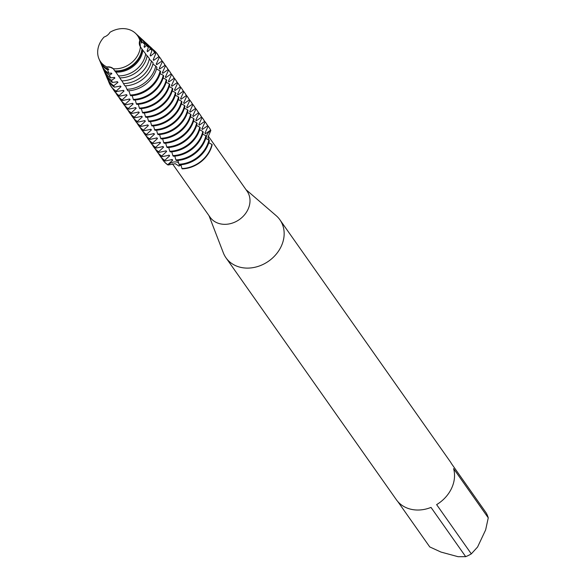 <?xml version="1.0" encoding="UTF-8"?>
<svg xmlns="http://www.w3.org/2000/svg" width="586" height="586" viewBox="0 0 586 586"><rect width="100%" height="100%" fill="white"/><g stroke="black" fill="none" stroke-linecap="round" stroke-linejoin="round"><path stroke-width="0.88" d="M177.338 162.183A8.98 7.435 144.8 0 1 178.642 162.674A8.98 7.435 -35.2 0 0 167.992 165.018A8.98 7.435 144.8 0 1 177.338 162.183M181.206 165.494L180.788 165.201L178.913 166.05L175.265 163.706L167.992 165.018L167.772 164.703L172.702 160.139L172.255 159.509L165.171 161.011L164.732 160.381L169.654 155.825M198.852 124.51L199.299 125.14L204.543 121.5L204.99 122.13L201.899 128.832L202.338 129.462L207.59 125.814L208.03 126.451L204.939 133.154L205.386 133.784L210.63 130.136L210.85 130.451A8.98 7.435 -35.2 0 0 206.265 138.809A8.98 7.435 144.8 0 1 210.85 130.451L207.927 137.366L209.209 140.53M209.29 140.882L208.982 142.918M110.564 67.368L106.857 66.972A8.98 7.435 144.8 0 1 113.288 68.716L110.564 67.368L113.281 68.716A22.62 18.73 -35.2 0 0 140.406 46.843A8.98 7.435 144.8 0 1 139.82 40.39L140.406 46.843L139.82 40.39A22.62 18.73 -35.2 0 0 128.209 29.3A22.62 18.73 -35.2 0 0 109.963 32.303A8.98 7.435 144.8 0 1 104.118 37.013A22.62 18.73 -35.2 0 0 106.857 66.972L110.564 67.368M172.438 163.765L210.11 217.252A22.62 18.73 -35.2 0 0 219.472 223.64A22.62 18.73 -35.2 0 0 244.384 214.989A22.62 18.73 -35.2 0 0 247.094 191.204L208.191 135.967M209.004 215.685L223.339 252.852A32.984 27.315 -35.2 0 0 225.969 257.781A32.984 27.315 -35.2 0 0 239.623 267.091A32.984 27.315 -35.2 0 0 275.962 254.485A32.984 27.315 -35.2 0 0 279.91 219.794A32.984 27.315 -35.2 0 0 276.153 215.655L245.988 189.637M225.969 257.781L396.348 499.704A32.984 27.315 -35.2 0 0 410.002 509.014A32.984 27.315 -35.2 0 0 431.01 507.41L465.694 556.663L458.091 556.7L441.016 552.078L429.758 546.928L397.828 501.587M162.783 159.868A28.275 23.411 -35.2 0 0 167.992 165.018A28.275 23.411 -35.2 0 1 162.893 160.029A28.275 23.411 -35.2 0 1 162.783 159.868M210.85 130.451A28.275 23.411 -35.2 0 0 209.012 127.309A28.275 23.411 -35.2 0 1 209.129 127.47A28.275 23.411 -35.2 0 1 210.85 130.451M182.195 168.863A28.275 23.411 -35.2 0 0 212.154 144.705L211.934 144.39A28.275 23.411 144.8 0 1 209.993 149.987A28.275 23.411 144.8 0 1 181.975 168.548L182.195 168.863A28.275 23.411 -35.2 0 0 212.154 144.705M453.579 468.602L488.263 517.856L485.64 529.898L477.583 547.009L471.312 553.873L436.629 504.619A32.984 27.315 -35.2 0 0 453.579 468.602M465.694 556.663A32.984 27.315 -35.2 0 0 471.312 553.873M488.263 517.856A32.984 27.315 -35.2 0 0 486.241 512.992L451.557 463.746A32.984 27.315 -35.2 0 0 450.29 461.717L279.91 219.794M211.934 144.39L208.77 142.772M207.393 146.302A28.275 23.411 -35.2 0 0 209.334 140.699L208.887 140.069A28.275 23.411 144.8 0 1 206.946 145.665A28.275 23.411 144.8 0 1 178.935 164.226L179.375 164.856A28.275 23.411 -35.2 0 0 207.393 146.302M208.887 140.069L205.73 138.45M204.353 141.98A28.275 23.411 -35.2 0 0 206.294 136.384L205.847 135.754A28.275 23.411 144.8 0 1 203.906 141.351A28.275 23.411 144.8 0 1 175.888 159.905L176.335 160.542A28.275 23.411 -35.2 0 0 204.353 141.98M205.847 135.747L202.69 134.128M201.306 137.659A28.275 23.411 -35.2 0 0 203.247 132.062L202.807 131.432A28.275 23.411 144.8 0 1 200.866 137.029A28.275 23.411 144.8 0 1 172.848 155.59L173.295 156.22A28.275 23.411 -35.2 0 0 201.306 137.659M202.807 131.432L199.643 129.806M198.266 133.337A28.275 23.411 -35.2 0 0 200.207 127.741L199.76 127.111A28.275 23.411 144.8 0 1 197.819 132.707A28.275 23.411 144.8 0 1 169.808 151.269L170.248 151.899A28.275 23.411 -35.2 0 0 198.266 133.337M199.76 127.111L196.603 125.492M195.219 129.015A28.275 23.411 -35.2 0 0 197.167 123.419L196.72 122.789A28.275 23.411 144.8 0 1 194.779 128.385A28.275 23.411 144.8 0 1 166.761 146.947L167.208 147.577A28.275 23.411 -35.2 0 0 195.219 129.015M196.72 122.789L193.563 121.17M192.179 124.701A28.275 23.411 -35.2 0 0 194.12 119.105L193.673 118.467A28.275 23.411 144.8 0 1 191.732 124.064A28.275 23.411 144.8 0 1 163.721 142.625L164.168 143.255A28.275 23.411 -35.2 0 0 192.179 124.701M193.68 118.467L190.516 116.848M189.139 120.379A28.275 23.411 -35.2 0 0 191.08 114.783L190.633 114.153A28.275 23.411 144.8 0 1 188.692 119.749A28.275 23.411 144.8 0 1 160.681 138.311L161.121 138.941A28.275 23.411 -35.2 0 0 189.139 120.379M190.633 114.153L187.476 112.527M186.092 116.057A28.275 23.411 -35.2 0 0 188.033 110.461L187.593 109.831A28.275 23.411 144.8 0 1 185.652 115.427A28.275 23.411 144.8 0 1 157.634 133.989L158.081 134.619A28.275 23.411 -35.2 0 0 186.092 116.057M187.593 109.831L184.436 108.212M183.052 111.736A28.275 23.411 -35.2 0 0 184.993 106.139L184.546 105.509A28.275 23.411 144.8 0 1 182.605 111.106A28.275 23.411 144.8 0 1 154.594 129.667L155.041 130.297A28.275 23.411 -35.2 0 0 183.052 111.736M184.546 105.509L181.389 103.89M180.012 107.421A28.275 23.411 -35.2 0 0 181.953 101.825L181.506 101.188A28.275 23.411 144.8 0 1 179.565 106.784A28.275 23.411 144.8 0 1 151.554 125.345L151.994 125.975A28.275 23.411 -35.2 0 0 180.012 107.421M181.506 101.188L178.349 99.569M176.965 103.099A28.275 23.411 -35.2 0 0 178.906 97.503L178.466 96.873A28.275 23.411 144.8 0 1 176.525 102.469A28.275 23.411 144.8 0 1 148.507 121.024L148.954 121.661A28.275 23.411 -35.2 0 0 176.965 103.099M178.466 96.866L175.309 95.247M173.925 98.778A28.275 23.411 -35.2 0 0 175.866 93.181L175.419 92.551A28.275 23.411 144.8 0 1 173.478 98.148A28.275 23.411 144.8 0 1 145.467 116.709L145.914 117.339A28.275 23.411 -35.2 0 0 173.925 98.778M175.419 92.551L172.262 90.925M170.885 94.456A28.275 23.411 -35.2 0 0 172.826 88.86L172.379 88.23A28.275 23.411 144.8 0 1 170.438 93.826A28.275 23.411 144.8 0 1 142.427 112.387L142.867 113.017A28.275 23.411 -35.2 0 0 170.885 94.456M172.379 88.23L169.222 86.611M167.838 90.134A28.275 23.411 -35.2 0 0 169.779 84.538L169.339 83.908A28.275 23.411 144.8 0 1 167.398 89.504A28.275 23.411 144.8 0 1 139.38 108.066L139.827 108.696A28.275 23.411 -35.2 0 0 167.838 90.134M169.339 83.908L166.182 82.289M164.798 85.82A28.275 23.411 -35.2 0 0 166.739 80.223L166.292 79.586A28.275 23.411 144.8 0 1 164.351 85.19A28.275 23.411 144.8 0 1 136.34 103.744L136.787 104.381A28.275 23.411 -35.2 0 0 164.798 85.82M166.292 79.586L163.135 77.967M161.758 81.498A28.275 23.411 -35.2 0 0 163.699 75.902L163.252 75.272A28.275 23.411 144.8 0 1 161.311 80.868A28.275 23.411 144.8 0 1 133.3 99.43L133.74 100.059A28.275 23.411 -35.2 0 0 161.758 81.498M163.252 75.272L160.095 73.646M160.432 71.265A28.275 23.411 -35.2 0 1 130.48 95.423L130.7 95.738A28.275 23.411 -35.2 0 0 158.711 77.176A28.275 23.411 -35.2 0 0 160.652 71.58L160.117 70.913A28.187 23.337 144.8 0 1 158.176 76.502A28.187 23.337 144.8 0 1 130.239 95.005L130.473 95.423M160.11 70.913L156.513 68.928M155.012 72.891A27.293 22.598 -35.2 0 0 156.916 67.353L155.759 66.042A26.971 22.334 144.8 0 1 153.869 71.58A26.971 22.334 144.8 0 1 126.935 89.292L127.836 90.808A27.293 22.598 -35.2 0 0 155.012 72.891M155.766 66.042L152.895 64.116M151.261 68.606A26.238 21.726 -35.2 0 0 153.151 63.024L151.444 61.01A25.755 21.33 144.8 0 1 149.555 66.657A25.755 21.33 144.8 0 1 123.463 83.571L124.862 85.834A26.238 21.726 -35.2 0 0 151.261 68.606M151.444 61.01L149.269 59.23M147.511 64.321A25.176 20.847 -35.2 0 0 149.408 58.556L147.152 55.78A24.539 20.32 144.8 0 1 145.247 61.735A24.539 20.32 144.8 0 1 119.786 77.85L121.749 80.861A25.176 20.847 -35.2 0 0 147.511 64.321M147.152 55.78L145.628 54.227M143.76 60.036A24.121 19.975 -35.2 0 0 145.68 53.912L142.881 50.264A23.323 19.316 144.8 0 1 140.94 56.805A23.323 19.316 144.8 0 1 115.816 72.093L118.453 75.872A24.121 19.975 -35.2 0 0 143.76 60.036M142.881 50.264L141.966 49.041M142.244 49.451L142.046 49.165A22.495 18.627 -35.2 0 1 140.076 56.395A22.495 18.627 -35.2 0 1 114.893 71.067L115.816 72.093M114.9 70.847A23.066 19.096 -35.2 0 0 140.01 55.751A23.066 19.096 -35.2 0 0 141.966 49.019L140.406 46.843A22.62 18.73 -35.2 0 1 113.288 68.716L114.893 71.067M137.314 34.984A23.323 19.316 144.8 0 1 137.769 35.387A23.323 19.316 144.8 0 1 142.142 42.111L141.49 43.064L141.277 41.452L139.82 40.39A22.62 18.73 -35.2 0 0 135.366 33.175A22.62 18.73 -35.2 0 0 128.209 29.3A22.62 18.73 -35.2 0 0 109.963 32.303L109.956 32.318M142.142 42.111L144.801 44.265L144.09 46.748L144.537 47.378L146.214 45.452L148.375 47.312L147.137 51.07L147.577 51.7L150.353 49.041L152.008 50.513L150.177 55.392L150.624 56.022L154.558 52.813L155.686 53.839L153.217 59.706L153.664 60.343L158.821 56.725L159.355 57.325L156.264 64.028L156.704 64.658L161.956 61.017L162.395 61.647L159.304 68.35L159.751 68.98L164.996 65.339L165.435 65.969L162.344 72.671L162.791 73.301L168.036 69.653L168.482 70.291L165.391 76.993L165.831 77.623L171.083 73.975L171.522 74.605L168.431 81.308L168.878 81.937L174.123 78.297L174.569 78.927L171.471 85.629L171.918 86.259L177.162 82.619L177.609 83.249L174.518 89.951L174.958 90.581L180.21 86.94L180.649 87.57L177.558 94.273L178.005 94.903L183.25 91.255L183.696 91.885L180.598 98.587L181.045 99.224L186.289 95.577L186.736 96.207L183.645 102.909L184.085 103.539L189.337 99.898L189.776 100.528L186.685 107.231L187.132 107.861L192.376 104.22L192.823 104.85L189.725 111.552L190.172 112.182L195.416 108.535L195.863 109.164L192.772 115.867L193.212 116.504A22.495 18.627 -35.2 0 0 192.867 115.413M193.219 116.504L198.464 112.856L198.903 113.486L195.812 120.189L196.259 120.819L201.503 117.178L201.95 117.808L198.859 124.51M168.446 155.195A22.495 18.627 -35.2 0 0 169.654 155.817L169.215 155.187L162.132 156.689L161.685 156.059L166.614 151.503L166.168 150.866L159.092 152.375L158.645 151.737L163.575 147.181L163.128 146.551L156.044 148.053L155.598 147.423A28.275 23.411 144.8 0 1 150.499 142.435A28.275 23.411 144.8 0 1 149.305 140.515M155.605 147.423L160.527 142.859L160.088 142.23L153.005 143.731L152.558 143.101L157.488 138.538L157.041 137.908L149.965 139.409M144.639 134.106A28.275 23.411 -35.2 0 0 144.859 134.421A28.275 23.411 -35.2 0 0 149.957 139.409L149.518 138.779L154.448 134.223L154.001 133.586L146.918 135.095L146.471 134.458L151.4 129.902L150.961 129.272L143.878 130.773L143.431 130.143L148.361 125.58L147.914 124.95L140.838 126.451L140.391 125.822L145.321 121.258L144.874 120.628L137.791 122.13L137.344 121.5L142.273 116.944L141.827 116.306L134.751 117.815L134.304 117.178L139.234 112.622L138.787 111.992L131.704 113.494L131.264 112.864L136.186 108.3L135.747 107.67L128.664 109.172L128.217 108.542L133.147 103.978L132.7 103.348L125.624 104.85L125.177 104.22L130.107 99.664L129.66 99.027L122.577 100.528L122.137 99.898L127.059 95.342L126.62 94.705L119.537 96.214L119.09 95.577L124.02 91.02L123.573 90.391L116.27 91.577L116.101 91.174L120.98 86.699L120.533 86.069L114.365 87.16L113.75 85.717L117.933 82.377L117.493 81.747L112.395 82.458L111.538 80.348L114.893 78.063L114.446 77.425L110.542 77.828L109.487 75.067L111.853 73.741L111.406 73.111L108.835 73.265L107.692 69.895L108.806 69.419L108.366 68.789L107.355 68.804L106.85 66.972M118.064 75.301L119.778 77.85M120.657 79.176L121.046 79.777M121.991 80.861L123.463 83.571M125.477 85.82L126.935 89.292M128.883 90.764L130.239 95.005M132.209 95.65L133.293 99.43M135.256 99.972L136.34 103.744M138.296 104.286L139.38 108.066M141.343 108.608L142.42 112.387M144.383 112.93L145.467 116.709M147.423 117.251L148.507 121.024M150.47 121.566L151.554 125.345M153.51 125.887L154.594 129.667M156.55 130.209L157.634 133.989M159.597 134.531L160.681 138.311M162.637 138.853L163.721 142.625M165.677 143.167L166.761 146.947M168.724 147.489L169.808 151.269M171.764 151.811L172.848 155.59M174.804 156.132L175.888 159.905M177.851 160.447L178.935 164.226M180.891 164.769L181.975 168.548M104.132 37.013L104.118 37.013A22.62 18.73 -35.2 0 0 98.961 58.812A22.62 18.73 -35.2 0 0 106.857 66.972M98.961 58.812L99.759 60.702A23.066 19.096 -35.2 0 0 107.355 68.804M141.277 41.452A23.066 19.096 -35.2 0 0 136.875 34.567L135.366 33.175M107.597 68.796A22.495 18.627 -35.2 0 0 108.806 69.419M141.49 43.064A22.495 18.627 -35.2 0 0 141.145 41.972M107.692 69.895A23.323 19.316 144.8 0 1 100.235 61.823A23.323 19.316 144.8 0 1 100.008 61.259M100.235 61.823L101.664 65.214A24.121 19.975 -35.2 0 0 108.835 73.265M144.801 44.265A24.121 19.975 -35.2 0 0 140.486 37.878L137.769 35.387M110.637 73.118A22.495 18.627 -35.2 0 0 111.853 73.741M144.537 47.378A22.495 18.627 -35.2 0 0 144.193 46.294M109.487 75.067A24.539 20.32 144.8 0 1 102.425 67.002A24.539 20.32 144.8 0 1 102.067 66.093M141.175 38.551A24.539 20.32 144.8 0 1 141.915 39.196A24.539 20.32 144.8 0 1 146.214 45.452M102.425 67.002L103.568 69.727A25.176 20.847 -35.2 0 0 110.542 77.828M148.375 47.312A25.176 20.847 -35.2 0 0 144.09 41.196L141.915 39.196M113.684 77.433A22.495 18.627 -35.2 0 0 114.893 78.063M147.577 51.7A22.495 18.627 -35.2 0 0 147.233 50.608M111.538 80.348A25.755 21.33 144.8 0 1 104.608 72.188A25.755 21.33 144.8 0 1 104.132 70.928M145.035 42.126A25.755 21.33 144.8 0 1 146.061 42.998A25.755 21.33 144.8 0 1 150.353 49.041M104.608 72.188L105.48 74.239A26.238 21.726 -35.2 0 0 112.395 82.458M152.008 50.513A26.238 21.726 -35.2 0 0 147.701 44.507L146.061 42.998M116.724 81.754A22.495 18.627 -35.2 0 0 117.933 82.377M150.624 56.022A22.495 18.627 -35.2 0 0 150.272 54.93M113.75 85.717A26.971 22.334 144.8 0 1 106.799 77.374A26.971 22.334 144.8 0 1 106.205 75.762M148.888 45.701A26.971 22.334 144.8 0 1 150.199 46.807A26.971 22.334 144.8 0 1 154.558 52.813M106.799 77.374L107.385 78.751A27.293 22.598 -35.2 0 0 114.365 87.16M155.686 53.839A27.293 22.598 -35.2 0 0 151.305 47.818L150.199 46.807M119.764 86.076A22.495 18.627 -35.2 0 0 120.98 86.699M153.664 60.343A22.495 18.627 -35.2 0 0 153.32 59.252M116.094 91.174A28.187 23.337 144.8 0 1 108.989 82.56A28.187 23.337 144.8 0 1 108.278 80.59M152.734 49.283A28.187 23.337 144.8 0 1 154.345 50.616A28.187 23.337 144.8 0 1 158.821 56.717M109.069 82.751A28.275 23.411 -35.2 0 0 109.15 82.941A28.275 23.411 -35.2 0 0 111.172 86.589A28.275 23.411 -35.2 0 0 116.27 91.577M159.128 57.01A28.275 23.411 -35.2 0 0 157.407 54.029A28.275 23.411 -35.2 0 0 154.645 50.894A28.275 23.411 -35.2 0 0 154.499 50.755M111.281 86.743A28.275 23.411 -35.2 0 0 111.391 86.904A28.275 23.411 -35.2 0 0 116.497 91.892M159.355 57.325A28.275 23.411 -35.2 0 0 157.627 54.344A28.275 23.411 -35.2 0 0 157.517 54.183M122.811 90.398A22.495 18.627 -35.2 0 0 124.02 91.02M156.704 64.658A22.495 18.627 -35.2 0 0 156.359 63.574M119.09 95.577A28.275 23.411 144.8 0 1 113.992 90.596A28.275 23.411 144.8 0 1 112.798 88.669M158.821 56.263A28.275 23.411 144.8 0 1 160.227 58.029A28.275 23.411 144.8 0 1 161.948 61.017M114.219 90.903A28.275 23.411 -35.2 0 0 114.438 91.226A28.275 23.411 -35.2 0 0 119.537 96.214M162.395 61.647A28.275 23.411 -35.2 0 0 160.667 58.666A28.275 23.411 -35.2 0 0 160.447 58.351M125.851 94.712A22.495 18.627 -35.2 0 0 127.059 95.342M159.751 68.98A22.495 18.627 -35.2 0 0 159.399 67.888M122.137 99.898A28.275 23.411 144.8 0 1 117.032 94.91A28.275 23.411 144.8 0 1 115.845 92.991M161.861 60.585A28.275 23.411 144.8 0 1 163.267 62.35A28.275 23.411 144.8 0 1 164.996 65.339M117.259 95.225A28.275 23.411 -35.2 0 0 117.478 95.54A28.275 23.411 -35.2 0 0 122.577 100.528M165.435 65.969A28.275 23.411 -35.2 0 0 163.714 62.98A28.275 23.411 -35.2 0 0 163.487 62.673M128.891 99.034A22.495 18.627 -35.2 0 0 130.107 99.657M162.791 73.301A22.495 18.627 -35.2 0 0 162.447 72.21M125.177 104.22A28.275 23.411 144.8 0 1 120.079 99.232A28.275 23.411 144.8 0 1 118.885 97.313M164.9 64.907A28.275 23.411 144.8 0 1 166.307 66.672A28.275 23.411 144.8 0 1 168.036 69.653M120.298 99.547A28.275 23.411 -35.2 0 0 120.518 99.862A28.275 23.411 -35.2 0 0 125.624 104.85M168.482 70.291A28.275 23.411 -35.2 0 0 166.754 67.302A28.275 23.411 -35.2 0 0 166.527 66.987M131.938 103.356A22.495 18.627 -35.2 0 0 133.147 103.978M165.831 77.623A22.495 18.627 -35.2 0 0 165.486 76.532M128.217 108.542A28.275 23.411 144.8 0 1 123.119 103.554A28.275 23.411 144.8 0 1 121.925 101.634M167.948 69.221A28.275 23.411 144.8 0 1 169.354 70.994A28.275 23.411 144.8 0 1 171.083 73.975M123.346 103.869A28.275 23.411 -35.2 0 0 123.565 104.183A28.275 23.411 -35.2 0 0 128.664 109.172M171.522 74.605A28.275 23.411 -35.2 0 0 169.794 71.624A28.275 23.411 -35.2 0 0 169.574 71.309M134.978 107.678A22.495 18.627 -35.2 0 0 136.186 108.3M168.878 81.937A22.495 18.627 -35.2 0 0 168.526 80.853M131.264 112.864A28.275 23.411 144.8 0 1 126.158 107.875A28.275 23.411 144.8 0 1 124.972 105.949M170.987 73.543A28.275 23.411 144.8 0 1 172.394 75.316A28.275 23.411 144.8 0 1 174.123 78.297M126.386 108.183A28.275 23.411 -35.2 0 0 126.605 108.505A28.275 23.411 -35.2 0 0 131.704 113.494M174.569 78.927A28.275 23.411 -35.2 0 0 172.841 75.946A28.275 23.411 -35.2 0 0 172.614 75.631M138.025 111.999A22.495 18.627 -35.2 0 0 139.234 112.622M171.918 86.259A22.495 18.627 -35.2 0 0 171.573 85.175M134.304 117.178A28.275 23.411 144.8 0 1 129.206 112.19A28.275 23.411 144.8 0 1 128.012 110.271M174.027 77.865A28.275 23.411 144.8 0 1 175.434 79.63A28.275 23.411 144.8 0 1 177.162 82.619M129.425 112.505A28.275 23.411 -35.2 0 0 129.645 112.827A28.275 23.411 -35.2 0 0 134.751 117.808M177.609 83.249A28.275 23.411 -35.2 0 0 175.881 80.26A28.275 23.411 -35.2 0 0 175.654 79.952M141.065 116.314A22.495 18.627 -35.2 0 0 142.273 116.936M174.958 90.581A22.495 18.627 -35.2 0 0 174.613 89.49M137.344 121.5A28.275 23.411 144.8 0 1 132.246 116.511A28.275 23.411 144.8 0 1 131.052 114.592M177.075 82.187A28.275 23.411 144.8 0 1 178.481 83.952A28.275 23.411 144.8 0 1 180.21 86.933M132.473 116.826A28.275 23.411 -35.2 0 0 132.692 117.141A28.275 23.411 -35.2 0 0 137.791 122.13M180.649 87.57A28.275 23.411 -35.2 0 0 178.92 84.582A28.275 23.411 -35.2 0 0 178.701 84.267M144.105 120.635A22.495 18.627 -35.2 0 0 145.313 121.258M178.005 94.903A22.495 18.627 -35.2 0 0 177.653 93.811M140.391 125.822A28.275 23.411 144.8 0 1 135.285 120.833A28.275 23.411 144.8 0 1 134.099 118.914M180.114 86.501A28.275 23.411 144.8 0 1 181.521 88.274A28.275 23.411 144.8 0 1 183.25 91.255M135.513 121.148A28.275 23.411 -35.2 0 0 135.732 121.463A28.275 23.411 -35.2 0 0 140.83 126.451M183.696 91.885A28.275 23.411 -35.2 0 0 181.968 88.904A28.275 23.411 -35.2 0 0 181.741 88.589M147.152 124.957A22.495 18.627 -35.2 0 0 148.361 125.58M181.045 99.224A22.495 18.627 -35.2 0 0 180.7 98.133M143.431 130.143A28.275 23.411 144.8 0 1 138.333 125.155A28.275 23.411 144.8 0 1 137.139 123.236M183.154 90.823A28.275 23.411 144.8 0 1 184.561 92.595A28.275 23.411 144.8 0 1 186.289 95.577M138.552 125.463A28.275 23.411 -35.2 0 0 138.772 125.785A28.275 23.411 -35.2 0 0 143.878 130.773M186.736 96.207A28.275 23.411 -35.2 0 0 185.008 93.225A28.275 23.411 -35.2 0 0 184.78 92.91M150.192 129.279A22.495 18.627 -35.2 0 0 151.4 129.902M184.085 103.539A22.495 18.627 -35.2 0 0 183.74 102.455M146.471 134.458A28.275 23.411 144.8 0 1 141.373 129.469A28.275 23.411 144.8 0 1 140.179 127.55M186.202 95.144A28.275 23.411 144.8 0 1 187.608 96.91A28.275 23.411 144.8 0 1 189.337 99.898M141.6 129.784A28.275 23.411 -35.2 0 0 141.819 130.107A28.275 23.411 -35.2 0 0 146.918 135.095M189.776 100.528A28.275 23.411 -35.2 0 0 188.047 97.547A28.275 23.411 -35.2 0 0 187.828 97.232M153.232 133.593A22.495 18.627 -35.2 0 0 154.448 134.223M187.132 107.861A22.495 18.627 -35.2 0 0 186.788 106.769M149.518 138.779A28.275 23.411 144.8 0 1 144.412 133.791A28.275 23.411 144.8 0 1 143.226 131.872M189.241 99.466A28.275 23.411 144.8 0 1 190.648 101.231A28.275 23.411 144.8 0 1 192.376 104.22M192.823 104.85A28.275 23.411 -35.2 0 0 191.095 101.861A28.275 23.411 -35.2 0 0 190.868 101.554M156.279 137.915A22.495 18.627 -35.2 0 0 157.488 138.538M190.172 112.182A22.495 18.627 -35.2 0 0 189.827 111.091M152.558 143.101A28.275 23.411 144.8 0 1 147.46 138.113A28.275 23.411 144.8 0 1 146.266 136.194M192.281 103.781A28.275 23.411 144.8 0 1 193.688 105.553A28.275 23.411 144.8 0 1 195.416 108.535M147.679 138.428A28.275 23.411 -35.2 0 0 147.899 138.743A28.275 23.411 -35.2 0 0 153.005 143.731M195.863 109.164A28.275 23.411 -35.2 0 0 194.134 106.183A28.275 23.411 -35.2 0 0 193.907 105.868M159.319 142.237A22.495 18.627 -35.2 0 0 160.527 142.859M195.328 108.102A28.275 23.411 144.8 0 1 196.735 109.875A28.275 23.411 144.8 0 1 198.464 112.856M150.727 142.75A28.275 23.411 -35.2 0 0 150.946 143.065A28.275 23.411 -35.2 0 0 156.044 148.053M198.903 113.486A28.275 23.411 -35.2 0 0 197.174 110.505A28.275 23.411 -35.2 0 0 196.955 110.19M162.359 146.559A22.495 18.627 -35.2 0 0 163.575 147.181M196.259 120.819A22.495 18.627 -35.2 0 0 195.914 119.734M158.645 151.737A28.275 23.411 144.8 0 1 153.539 146.756A28.275 23.411 144.8 0 1 152.353 144.83M198.368 112.424A28.275 23.411 144.8 0 1 199.775 114.189A28.275 23.411 144.8 0 1 201.503 117.178M153.766 147.064A28.275 23.411 -35.2 0 0 153.986 147.386A28.275 23.411 -35.2 0 0 159.092 152.375M201.95 117.808A28.275 23.411 -35.2 0 0 200.222 114.827A28.275 23.411 -35.2 0 0 199.994 114.512M165.406 150.873A22.495 18.627 -35.2 0 0 166.614 151.503M199.299 125.14A22.495 18.627 -35.2 0 0 198.954 124.049M161.685 156.059A28.275 23.411 144.8 0 1 156.587 151.071A28.275 23.411 144.8 0 1 155.393 149.152M201.408 116.746A28.275 23.411 144.8 0 1 202.822 118.511A28.275 23.411 144.8 0 1 204.543 121.5M156.814 151.386A28.275 23.411 -35.2 0 0 157.026 151.701A28.275 23.411 -35.2 0 0 162.132 156.689M204.99 122.13A28.275 23.411 -35.2 0 0 203.261 119.141A28.275 23.411 -35.2 0 0 203.034 118.833M167.772 164.703A28.275 23.411 144.8 0 1 162.666 159.714A28.275 23.411 144.8 0 1 161.48 157.795M207.495 125.382A28.275 23.411 144.8 0 1 208.902 127.155A28.275 23.411 144.8 0 1 210.63 130.136M202.338 129.462A22.495 18.627 -35.2 0 0 201.994 128.371M171.486 159.517A22.495 18.627 -35.2 0 0 172.702 160.139M205.386 133.784A22.495 18.627 -35.2 0 0 205.041 132.692M164.732 160.381A28.275 23.411 144.8 0 1 159.626 155.393A28.275 23.411 144.8 0 1 158.432 153.473M204.455 121.068A28.275 23.411 144.8 0 1 205.862 122.833A28.275 23.411 144.8 0 1 207.59 125.814M159.853 155.708A28.275 23.411 -35.2 0 0 160.073 156.023A28.275 23.411 -35.2 0 0 165.171 161.011M208.03 126.451A28.275 23.411 -35.2 0 0 206.309 123.463A28.275 23.411 -35.2 0 0 206.082 123.148M108.989 82.56L109.15 82.941M113.992 90.596L114.438 91.226M160.227 58.029L160.667 58.666M117.032 94.91L117.478 95.54M163.267 62.35L163.714 62.98M120.079 99.232L120.518 99.862M166.307 66.672L166.754 67.302M123.119 103.554L123.565 104.183M169.354 70.994L169.794 71.624M126.158 107.875L126.605 108.505M172.394 75.316L172.841 75.946M129.206 112.19L129.645 112.827M175.434 79.63L175.881 80.26M132.246 116.511L132.692 117.141M178.481 83.952L178.92 84.582M135.285 120.833L135.732 121.463M181.521 88.274L181.968 88.904M138.333 125.155L138.772 125.785M184.561 92.595L185.008 93.225M141.373 129.469L141.819 130.107M187.608 96.91L188.047 97.547M144.412 133.791L144.859 134.421M190.648 101.231L191.095 101.861M147.46 138.113L147.899 138.743M193.688 105.553L194.134 106.183M150.499 142.435L150.946 143.065M196.735 109.875L197.174 110.505M153.539 146.756L153.986 147.386M199.775 114.189L200.222 114.827M156.587 151.071L157.026 151.701M202.822 118.511L203.261 119.141M159.626 155.393L160.073 156.023M205.862 122.833L206.309 123.463"/></g></svg>

